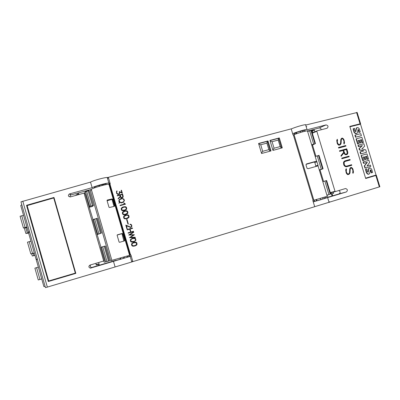 <?xml version="1.0" encoding="UTF-8"?>
<svg xmlns="http://www.w3.org/2000/svg" width="400" height="400" viewBox="0 0 400 400"><rect width="100%" height="100%" fill="white"/><g stroke="black" fill="none" stroke-linecap="round" stroke-linejoin="round"><path stroke-width="0.6" d="M314.69 206.685L379.86 186.745M292.665 133.71C296.465 132.045 304.73 129.575 306.995 129.43L307.725 129.635L326.06 124.905C328.24 125.515 328.595 126.625 327.115 128.235L317.005 130.85L316.815 131.26L335.02 191.305L335.42 191.555L345.53 188.535C347.62 189.225 347.92 190.355 346.42 191.93L313.245 201.895M313.17 201.64L314.605 201.215M325.445 197.965L339.06 193.89C340.58 192.7 340.485 191.585 338.775 190.55M320.855 199.665L325.52 198.2M316.6 199.47L317 200.805L320.865 199.7L320.46 198.355M314.65 201.365L316.985 200.755M375.505 175.21L375.6 175.52L376.365 175.315L365.685 178.5L349.795 126.405L360.06 123.85L360.595 123.74L359.94 124.29M357.155 112.49L306.295 124.91L305.555 124.67C303.28 124.78 295.015 127.25 291.23 128.955M345.675 169.915L346.205 168.695L346.525 169.755L346.205 171.16L346.685 172.745L347.795 174.105L348.765 173.82L349.505 172.765L349.75 168.73L350.555 167.585L351.275 167.375L352.24 168.03L352.965 169.175L353.505 172.16L352.99 173.365L352.67 172.31L352.975 170.915L352.495 169.335L351.81 168.25L350.775 168.155L350.26 168.72L350.025 172.735L349.575 173.775L347.92 174.7L346.94 174.06L346.205 172.915L345.675 169.915M341.72 158.165L349 156.145L349.175 156.72L341.895 158.745L341.72 158.165L349 156.145M338.475 147.485L345.765 145.525L345.94 146.1L338.65 148.065L338.475 147.485M336.72 140.48L337.255 139.28L337.58 140.34L337.25 141.72L337.735 143.3L338.845 144.67L339.82 144.41L340.56 143.375L340.82 139.385L341.625 138.26L342.355 138.07L343.32 138.735L344.045 139.885L344.58 142.85L344.06 144.04L343.74 142.985L344.05 141.61L343.575 140.035L342.89 138.95L341.85 138.835L341.33 139.385L341.085 143.36L340.63 144.38L338.965 145.26L337.985 144.615L337.25 143.46L336.72 140.48M339.48 150.805L346.77 148.825L347.78 152.135L347.81 153.47L347.015 154.605L345.13 154.68L343.84 152.94L341.155 156.305L340.965 155.675L343.65 152.315L343.08 150.45L339.66 151.385L339.48 150.805L346.77 148.825M343.925 161.6L344.85 160.895L350.005 159.45L350.18 160.025L345.045 161.465L344.165 162.145L344.23 164.675L344.925 165.765L346.475 166.165L351.605 164.71L351.78 165.285L346.63 166.75L345.455 166.63L344.485 165.99L343.75 164.84L343.47 162.65L343.925 161.6M321.19 129.765C321 128.48 320.295 127.895 319.075 128.015L307.52 131.115M296.455 132.78L294.175 133.55L294.265 133.835M300.54 132.445L300.17 131.235L296.38 132.53L296.73 133.68M305.035 130.49L304.91 130.085L303.745 130.28L300.225 131.415M296.02 133.02L296.265 133.845M351.715 165.305L351.54 164.73L346.39 166.195L345.355 166.05M350.115 160.045L349.94 159.475L344.84 160.9M345.275 166.08L343.915 163.91L344.09 162.17L345.045 161.465M341.14 156.255L343.84 152.94M346.945 154.625L347.74 153.495L347.715 152.16L346.705 148.85M343.57 150.315L344.315 153.065L344.995 154.13L345.745 154.335L347.31 153.485L346.465 149.53L343.57 150.315L345.08 154.1L346.8 154.04M344.035 143.955L344.58 142.85M339.98 144.99L341 143.39L341.25 139.415L341.85 138.835M339.82 144.41L338.765 144.7L337.66 143.33L337.18 141.75L337.5 140.37L337.205 139.395M344.515 142.88L343.985 139.91L343.255 138.765L342.28 138.1L341.61 138.275M345.875 146.115L345.7 145.545L338.475 147.495M349.11 156.74L348.935 156.17M352.965 173.275L353.505 172.16M348.915 174.41L349.94 172.765L350.18 168.745L350.775 168.155M348.765 173.82L347.715 174.13L346.61 172.765L346.13 171.185L346.445 169.78L346.15 168.81M353.435 172.18L352.9 169.195L352.175 168.05L351.2 167.4L350.55 167.585M375.6 175.52L365.68 178.475M359.91 124.185L349.875 126.68M365.585 178.165L376.07 175.045L360.51 124.15L349.91 126.785M370.795 166.42L364.97 168.11L364.295 165.905L367.03 162.395L363.525 163.39L363.09 161.965L363.41 161.86L368.925 160.3L369.615 162.565L366.94 166.065L370.385 165.075L370.795 166.42L365.285 168.01L364.615 165.805L367.35 162.295L363.845 163.29L363.41 161.86M366.49 152.335L360.65 153.96L360.03 151.925L364.005 150.82L359.74 149.85L359.335 148.52L362.39 145.585L358.74 146.565L358.325 145.2L363.86 143.725L364.63 146.245L361.81 148.94L365.725 149.835L366.49 152.335L360.965 153.855L360.345 151.82M363.64 150.92L359.43 149.96L359.02 148.63L362.075 145.7L358.425 146.68L358.01 145.315L358.325 145.2M361.38 135.69L355.545 137.24L354.925 135.205L355.235 135.085L360.76 133.665L361.38 135.69L355.855 137.12L355.235 135.085M355.615 131.75L356.305 128.055L356.96 127.65M356.305 128.055L358 127.56L359.34 128.86L360.265 132.095L358.89 132.49L358.39 130.085L357.95 129.57M356.56 133.635L355.49 133.73L354.05 132.38L353.105 128.81L354.56 128.4L354.85 130.615L355.735 131.74L356.615 127.93M358.035 140.575L359.02 140.32L359.85 143.045L361.115 142.675L360.165 142.93L359.335 140.2L358.025 140.545L358.98 143.67L357.94 143.945L356.36 138.775L361.905 137.33L363.48 142.475L362.175 142.855L361.225 139.74L360.29 139.985M358.98 143.67L357.625 144.06L356.05 138.895L356.36 138.775M363.11 157.195L364.09 156.925L364.925 159.655L366.185 159.285L365.24 159.55L364.405 156.815L363.105 157.18L364.06 160.31L363.025 160.605L361.445 155.42L366.97 153.895L368.545 159.05L367.24 159.43L366.285 156.31L365.355 156.57M364.06 160.31L362.71 160.705L361.13 155.53L361.445 155.42M367.945 172.275L368.65 168.47L369.485 167.99M368.65 168.47L370.34 167.955L371.675 169.225L372.605 172.48L371.23 172.885L370.31 169.965M368.735 174.215L367.86 174.25L366.425 172.93L365.475 169.34L366.93 168.915L367.225 171.155L368.085 172.275L368.97 168.375M364.97 168.11L365.285 168.01M364.295 165.905L364.615 165.805M367.03 162.395L367.35 162.295M363.525 163.39L363.845 163.29M360.65 153.96L360.965 153.855M359.43 149.96L359.74 149.85M359.02 148.63L359.335 148.52M362.075 145.7L362.39 145.585M358.425 146.68L358.74 146.565M355.545 137.24L355.855 137.12M360.265 132.095L359.2 132.365L358.705 129.96L358.1 129.445L357.245 133.22L355.8 133.605L354.36 132.255L353.415 128.685M358.89 132.49L359.2 132.365M355.83 129.635L356.14 129.505M355.74 131.445L356.055 131.32M358.39 130.085L358.705 129.96M358.005 129.595L358.315 129.47M355.49 133.73L355.8 133.605M354.05 132.38L354.36 132.255M359.85 143.045L360.165 142.93M361.225 139.74L360.28 139.95L361.115 142.675M362.175 142.855L362.49 142.735L361.54 139.62M363.48 142.475L362.49 142.735M359.02 140.32L359.335 140.2M357.625 144.06L357.94 143.945M364.925 159.655L365.24 159.55M366.285 156.31L365.35 156.555L366.185 159.285M367.24 159.43L367.56 159.325L366.605 156.205M368.545 159.05L367.56 159.325M364.09 156.925L364.405 156.815M362.71 160.705L363.025 160.605M368.185 170.085L368.505 169.99M368.1 171.93L368.425 171.83M370.725 170.46L371.05 170.365L370.32 169.945L369.61 173.72L368.18 174.16L366.745 172.835L365.795 169.245M371.55 172.79L371.05 170.365M370.34 169.975L370.66 169.88M367.86 174.25L368.18 174.16M366.425 172.93L366.745 172.835M323.535 181.445L320.04 169.895M315.905 156.23L312.52 145.06M324.42 198.635L324.015 197.3M323.005 199.02L322.61 197.72M294.465 134.51L294.175 133.55M302.685 131.825L302.39 130.845M293.335 134.905L313.12 200.455L312.835 200.54L314.7 206.71L132.855 261.61L130.915 254.93L130.585 255.03L109.94 184.055L110.27 183.965L108.345 177.34L291.2 128.86L293.05 134.98L294.06 134.665L313.855 200.245L327.245 196.295C328.13 196 328.12 195.96 327.215 196.185M307.6 131.385C308.425 130.905 308.365 130.705 307.42 130.785C303.975 131.335 299.525 132.63 294.06 134.665M130.35 239.74L132.17 238.36L134.285 238.015L135.215 238.315L135.705 239.03L135.83 240.415L134.01 241.8L131.9 242.15L130.96 241.845L130.47 241.13L130.35 239.74M127.095 229.53L132.485 227.975L132.59 228.34L130.075 229.06L130.935 232L133.445 231.275L133.55 231.635L128.16 233.2L128.055 232.835L130.575 232.105L129.715 229.165L127.2 229.89L127.095 229.53L132.485 227.975M126.62 219.49L126.98 219.385L128.34 224.055L127.98 224.16L126.62 219.49L126.98 219.385M122.39 212.41L124.22 211.05L126.335 210.735L127.27 211.04L127.755 211.75L127.88 213.135L126.055 214.49L123.94 214.815L123 214.505L122.515 213.79L122.39 212.41M120.04 205.29L124.74 203.985L123.735 203.175L124.115 203.07L125.54 204.155L120.145 205.655L120.04 205.29L124.74 203.985M117.2 195.535L122.6 194.06L123.17 196.98L122.535 197.725L121.755 197.94L120.81 197.625L120.28 196.76L118.195 198.965L118.085 198.575L120.165 196.37L119.825 195.205L117.305 195.895L117.2 195.535M116.53 191.305L117.04 190.85L116.685 192.425L117.205 193.6L118.465 194.04L119.41 193.36L119.31 191.57L121.78 192.58L121.125 190.32L121.48 190.225L122.345 193.19L119.875 192.155L119.525 193.87L118.825 194.34L117.705 194.365L116.54 193.275L116.53 191.305M119.235 199.64L120.375 198.775L121.645 198.43L123.75 198.96L124.46 200.45L123.54 202.1L121.575 202.93L119.525 202.425L118.95 203.47L119.31 202.205L118.76 200.9L119.68 199.25M121.2 208.325L123.03 206.97L125.145 206.655L126.08 206.96L126.57 207.675L126.69 209.055L124.865 210.41L122.75 210.73L121.81 210.42L121.325 209.705L121.2 208.325M123.58 216.495L125.41 215.135L127.52 214.815L128.455 215.12L128.945 215.83L129.065 217.215L127.245 218.575L125.13 218.905L124.19 218.595L123.705 217.88L123.58 216.495M125.805 225.095L130.555 227.1L131.435 226.59L131.53 226.045L131.245 225.06L130.87 224.655L130.03 224.635L129.925 224.265L130.845 224.28L131.595 224.93L131.795 226.57L130.625 227.48L126.385 225.76L127.25 228.725L126.89 228.83L125.805 225.095M128.695 235.04L133.63 231.915L133.74 232.295L129.73 234.785L134.455 234.735L130.47 237.32L135.19 237.27L135.3 237.645L129.46 237.66L133.445 235.075L128.695 235.04M131.54 243.84L133.365 242.455L135.475 242.11L136.41 242.405L136.895 243.12L137.02 244.51L135.205 245.895L133.09 246.245L132.155 245.945L131.665 245.23L131.54 243.84M271.015 150.925L261.585 153.495L258.58 143.47L268.015 140.945L271.015 150.925M282.295 147.855L272.955 150.4L269.96 140.425L279.305 137.925L282.295 147.855M133.985 241.81L135.83 240.415M135.8 240.425L135.83 239.56L135.19 238.325L134.255 238.025L132.165 238.36M132.295 238.715L130.69 239.835L130.805 241.02L131.805 241.775L133.865 241.45L135.06 240.82L135.47 240.33L135.355 239.15L134.35 238.39L132.295 238.715L130.715 239.825L131.225 241.575L133.89 241.44M130.575 232.105L128.055 232.84M132.56 228.345L132.455 227.99M133.52 231.645L133.415 231.285L130.905 232.015L130.075 229.06M128.315 224.065L126.955 219.4M127.23 213.895L127.88 213.135M127.85 213.15L127.73 211.77L127.24 211.055L126.31 210.75L124.965 210.855L123.015 211.67M123.17 212.01L122.705 213.2L123.245 214.255L125.175 214.36L127.52 213.045L127.01 211.3L125.08 211.2L122.76 212.495L123.27 214.24L125.2 214.34L127.11 213.525M125.515 204.16L124.535 203.52M124.51 203.54L123.745 203.185M118.195 198.965L120.28 196.76M122.965 197.345L123.18 196.155L122.575 194.085L117.205 195.55M120.185 195.11L120.66 196.83L121.65 197.59L122.805 197L122.345 194.52L120.185 195.11L121.14 197.46L122.405 197.37M119.32 191.61L121.78 192.58M122.31 193.175L121.46 190.25L121.13 190.34M119.51 193.88L119.875 192.155M117.13 191.25L117.02 190.875L116.53 191.315M119.135 193.68L118.445 194.065L117.185 193.62L116.66 192.45L116.85 191.5M118.945 203.455L119.525 202.425M123.535 202.105L124.435 200.47L123.725 198.98L121.62 198.45L119.655 199.27M119.795 201.335L119.69 202.125L120.66 202.54L122.71 202.24L123.395 201.77L123.985 201.075L124.02 200.275L123.42 199.125L122.54 198.84L121.735 198.79L119.83 199.585L119.235 200.28L119.36 201.63L119.515 201.835L119.815 201.3L119.805 202.23L121.49 202.56L123.395 201.77M119.83 199.585L119.21 200.3L119.515 201.835M126.045 209.81L126.69 209.055M126.665 209.075L126.54 207.695L126.055 206.98L125.12 206.675L123.005 206.99L121.825 207.59M121.98 207.93L121.52 209.115L122.055 210.175L124.725 210.07L126.33 208.965L125.82 207.225L123.895 207.12L121.57 208.41L122.08 210.155L124.01 210.26L125.92 209.445M128.415 217.975L129.065 217.215M129.04 217.23L128.92 215.85L128.43 215.135L127.495 214.83L125.38 215.15L124.205 215.755M124.36 216.1L123.895 217.285L124.435 218.345L126.365 218.44L128.705 217.125L128.2 215.38L126.27 215.28L123.95 216.58L124.46 218.33L126.39 218.425L128.295 217.61M131.14 227.335L131.87 225.985L131.57 224.945L130.845 224.28M127.22 228.735L126.385 225.76M131.03 226.965L129.965 227.01L125.81 225.125M130.82 224.295L129.925 224.275M135.27 237.645L135.19 237.27M135.165 237.28L130.445 237.33L134.425 234.745L129.705 234.795L133.715 232.305L133.605 231.93M134.425 246.125L136.365 245.28L137.02 244.51M136.99 244.515L136.87 243.13L136.38 242.415L135.445 242.12L133.365 242.455M134.225 242.595L132.29 243.44L131.855 244.625L132.39 245.685L133 245.875L135.085 245.535L136.66 244.425L136.15 242.675L133.49 242.81L131.91 243.925L132.42 245.675L134.35 245.755M268.875 149.645L262.695 151.325L260.73 144.76L266.91 143.1L268.875 149.645L270.245 151.135M261.465 153.095L262.695 151.325M258.63 143.65L267.375 141.31L270.315 151.115M268.015 140.945L267.375 141.31L266.91 143.1M258.77 144.105L260.73 144.76M280.175 146.575L274.055 148.24L272.095 141.71L278.215 140.065L280.175 146.575L281.5 148.07M272.83 149.98L274.055 148.24M270.015 140.605L278.635 138.295L281.57 148.05M279.305 137.925L278.635 138.295L278.215 140.065M270.155 141.07L272.095 141.71M111.92 260.535L91.325 189.455L90.41 190.945L110.62 260.705L129.985 255.215L109.325 184.175L108.885 184.185C105.25 184.3 91.57 188.405 91.325 189.455L71.035 194.9C70.17 195.36 69.9 196.04 70.22 196.94M109.94 184.055L109.325 184.175M92.995 219.625L85.185 193.835L84.05 193.105L70.335 196.91C68.18 196.57 67.83 195.595 69.285 193.995L92.12 187.685C94.965 186.13 105.81 183.095 108.835 183.005C110.155 182.945 110.16 183.255 108.855 183.925L108.125 184.26M105.92 183.855L98.875 185.425C94.825 186.74 93.505 187.425 94.92 187.49M106.435 184.54L106.045 184.27M107.485 178.35C108.56 177.73 108.475 177.435 107.225 177.465C104.18 177.495 93.335 180.515 90.51 182.125L20.965 201.845L45.475 287.645L115.1 266.96L113.475 261.355L90.335 268.15C88.53 267.33 88.42 266.305 90 265.08L103.695 261.015L84.05 193.105M92.12 187.685L90.51 182.125M90.645 264.885C89.845 266.195 90.18 267.065 91.64 267.5L116.035 260.29M101.48 233.035L97.2 218.27L92.705 219.825L100.99 247.255M103.845 260.94L104.215 262.22L109.52 260.815L105.23 245.99L100.675 247.365L104.505 260.615L103.695 261.015M96.95 234.505L101.48 233.045L97.31 234.545M84.26 193.24L85.415 191.64L89.08 190.6L93.46 205.36L92.66 206.36L89.415 207.255M88.995 207.005L89.685 206.395L93.35 205.345M93.455 205.345L89.08 190.6M127.48 256.945L129.905 256.295C131.305 255.935 131.395 255.97 130.18 256.39L113.475 261.355M127.355 257.135L127.235 256.11M127.38 257.215L127.075 256.16M116.085 260.465L127.255 257.26L126.95 256.2M115.1 266.96L131.805 261.975C132.945 261.55 132.92 261.475 131.735 261.745M48.315 281.52L26.52 205.3L53.985 197.46L75.82 273.375L48.315 281.52L49.095 281.19L49.01 280.89M26.52 205.3L27.415 205.525M33.015 226.185L31.015 219.12M44.865 267.545L42.83 260.44M48.705 280.98L27.15 205.6L53.725 197.95L75.335 273.105L48.705 280.98M75.69 272.94L75.335 273.105M54.18 198.125L53.725 197.95M71.885 259.71L69.875 253.63L69.78 252.375M60.035 218.49L59.43 217.31L57.935 211.19M75.795 273.295L49.095 281.19M54.1 197.865L53.76 197.96M106.045 183.81L106.265 184.57M103.1 184.295L103.37 185.215M102.41 185.455L102.205 184.75M98.875 185.425L99.145 186.355M99.4 185.5L99.605 186.22M123.59 258.37L123.285 257.32M120.485 258.155L120.79 259.205M124.23 257.035L124.55 258.125M120.025 258.29L120.34 259.385M130.585 255.03L129.985 255.215M114.36 206.34L109.455 207.505L108.975 207.23L107.025 200.505L107.28 200.04L112.205 198.92L112.635 199.235L114.575 205.91L114.36 206.34M124.415 240.92L119.565 242.32L119.09 242.05L117.13 235.3L117.385 234.82L122.25 233.47L122.675 233.76L124.62 240.46L124.415 240.92M114.04 206.405L112.11 199.76L111.635 199.495L107.09 200.74M123.895 241.07L122.07 234.03L121.64 233.755L117.135 235.055M316.125 199.605L316.51 200.875M314.665 201.42L314.275 200.125M304.1 131.45L303.745 130.28M306.67 163.88L316.605 161.135L318.055 165.14L317.91 165.895L308.085 168.69L307.015 168.275L305.98 164.85L306.505 163.945M315.905 166.405L314.89 162.57L314.08 162.065L306.07 164.325M313.12 200.455L313.855 200.245M107.515 178.465L108.495 177.87M78.485 192.885L78.955 194.515M98.61 262.525L99.405 265.265M132.73 261.175L131.665 261.495M96.09 264.435L99.025 264.155L99.35 265.28M78.435 192.9L78.79 194.13L78.55 194.625M99.025 264.155L96.25 264.99L95.78 263.365M98.415 265.56L98.09 264.44M38.34 267.135L34.89 268.145L38.26 279.945L39.95 279.46L36.575 267.645M41.705 278.915L39.95 279.46M37.375 259.3L36.225 259.73L43.895 286.585L45.11 286.365M30.935 241.205L27.475 242.165L30.83 253.91M34.285 252.95L32.515 253.415L29.15 241.635M34.36 253.2L30.835 253.935L32.515 253.415M29.565 231.95L28.47 232.585L36.12 259.365L37.275 258.935M36.3 259.68L36.12 259.365M34.94 255.23L32.29 255.995L34.99 255.405M76.12 195.3L75.995 194.86L78.79 194.13M77.845 194.36L77.495 193.155M23.55 215.35L20.085 216.265L23.42 227.94M26.895 227.06L25.1 227.445L21.745 215.7M27.07 227.68L23.435 227.995L25.1 227.445M21.775 204.685L20.745 205.525L28.37 232.225L29.46 231.59M28.48 232.535L28.37 232.225M28.51 232.72L25.86 233.46L28.63 233.145M333.21 192.16L333.57 193.345L332.06 193.795L332.665 195.805M332.06 193.795L331.43 193.98M333.57 193.345L331.41 193.91M312.39 131.125L314.4 130.095L314.91 131.775M312.255 130.685L314.4 130.095M312.65 129.74L312.88 130.5M332.04 195.99L331.055 192.75M312.86 132.675L312.02 129.905M329.565 201.785L328.95 201.97M306.13 126.575L306.75 126.415M319.265 169.92L323.075 168.76L319.33 170.145M311.66 144.8L315.445 143.58L311.83 145.365M326.89 195.11L330.72 194.005L326.64 180.53L322.82 181.67M319.015 155.36L315.205 156.515M311.41 130.25L307.615 131.435M339.06 193.89L346.42 191.93M356.575 112.455L360.06 123.85M375.84 175.475L379.345 186.95M319.075 128.015L326.06 124.905M330.295 192.605L335.02 191.305M335.39 191.56L330.395 192.93L335.42 191.555M316.94 130.88L312.23 132.955L316.935 130.885M312.315 133.24L316.815 131.26M71.22 194.835L69.475 193.93M108.53 261.13L104.23 246.275M106.985 261.59L102.68 246.73M105.755 261.94L101.46 247.095M97.71 234.125L93.425 219.325M100.47 233.295L96.185 218.49M98.92 233.74L94.63 218.925M89.685 206.395L85.415 191.64M92.44 205.55L88.165 190.785M90.885 205.975L86.61 191.205M92.17 267.43L90.87 268.085M47.36 287.145L22.77 201.095M111.635 199.495L112.205 198.92M112.11 199.76L112.635 199.235M114.035 206.385L114.575 205.91M121.595 233.765L122.25 233.47M122.07 234.03L122.675 233.76M124.005 240.675L124.62 240.46M129.095 255.515L129.36 256.435M317.57 165.325L317.755 165.93M314.06 162.07L316.46 161.12M314.89 162.57L317.025 161.73M315.91 165.95L318.055 165.14M33.77 255.54L33.17 253.445M27.325 232.985L25.84 227.785M324.865 181.045L328.95 194.535M326.15 180.67L330.235 194.155M317.225 155.805L321.295 169.26M318.51 155.445L322.585 168.89M309.6 130.635L313.665 144.05M310.895 130.29L314.955 143.695M329.1 202.465L327.65 197.665M306.995 129.43L305.555 124.67M356.585 133.63L356.27 133.75M368.835 174.185L368.515 174.28M379.87 186.78L376.365 175.315M345.53 188.535L345.25 188.61M360.595 123.74L357.115 112.355M325.14 196.955L325.54 198.28M107.225 177.465L108.835 183.005M105.13 246.015L109.43 260.85M97.095 218.265L101.38 233.055M130.18 256.39L131.805 261.975M69.285 193.995L71.035 194.9M90.335 268.15L91.64 267.5M106.135 184.595L105.91 183.82M108.885 184.185L129.585 255.355M122.285 233.465L121.64 233.755M109.36 184.175L130.015 255.205M304.91 130.085L305.24 131.175M327.245 196.295L318.025 165.825M316.605 161.135L307.42 130.785M316.475 161.115L314.08 162.065M31.655 253.76L32.285 255.98M24.28 227.925L25.85 233.425M323.075 168.76L319.005 155.32M315.445 143.58L311.39 130.18"/></g></svg>
